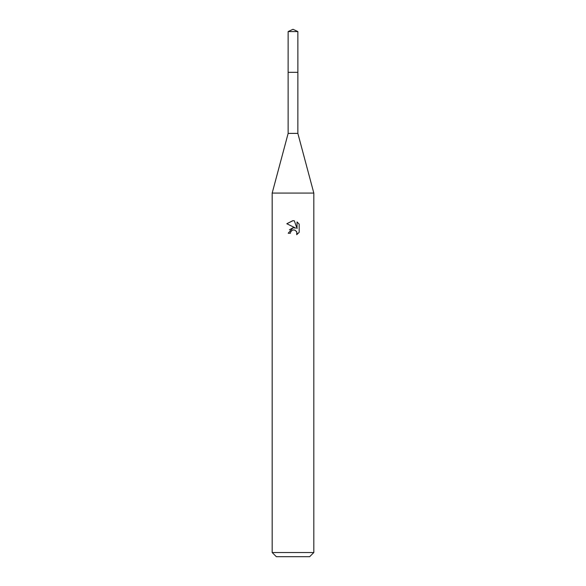 <?xml version="1.0" encoding="UTF-8"?>
<svg xmlns="http://www.w3.org/2000/svg" width="586" height="586" viewBox="0 0 586 586"><rect width="100%" height="100%" fill="white"/><g stroke="black" fill="none" stroke-linecap="round" stroke-linejoin="round"><path stroke-width="0.88" d="M288.144 31.563L297.856 31.563L293 29.3L288.144 31.563L288.129 72.327L297.864 72.327L297.856 133.396L313.818 193.072L313.818 552.539L272.182 552.539L276.343 556.7L309.657 556.7L313.818 552.539M297.856 31.563L297.871 72.327L288.129 72.327L288.144 133.396L297.856 133.396M288.144 133.396L272.182 193.072L313.818 193.072M290.4 233.243L290.751 231.734L290.4 233.243L288.209 233.243L293 227.771L295.652 228.093L286.818 223.735L293 220.688L294.34 220.834L293.139 220.688M294.34 220.827L297.043 228.599L297.043 221.948L299.182 224.116L299.19 232.327L296.699 234.708L296.794 231.946L295 230.151L293 229.976L294.004 229.91M296.472 231.345L297.051 233.221L296.699 234.708L299.182 232.327M295.652 228.093L294.553 227.793M293.022 227.764L289.381 229.815M292.48 230.137L290.751 231.734M299.182 224.116L297.043 221.948M292.795 220.688L286.818 223.735M272.182 193.072L272.182 552.539"/></g></svg>
